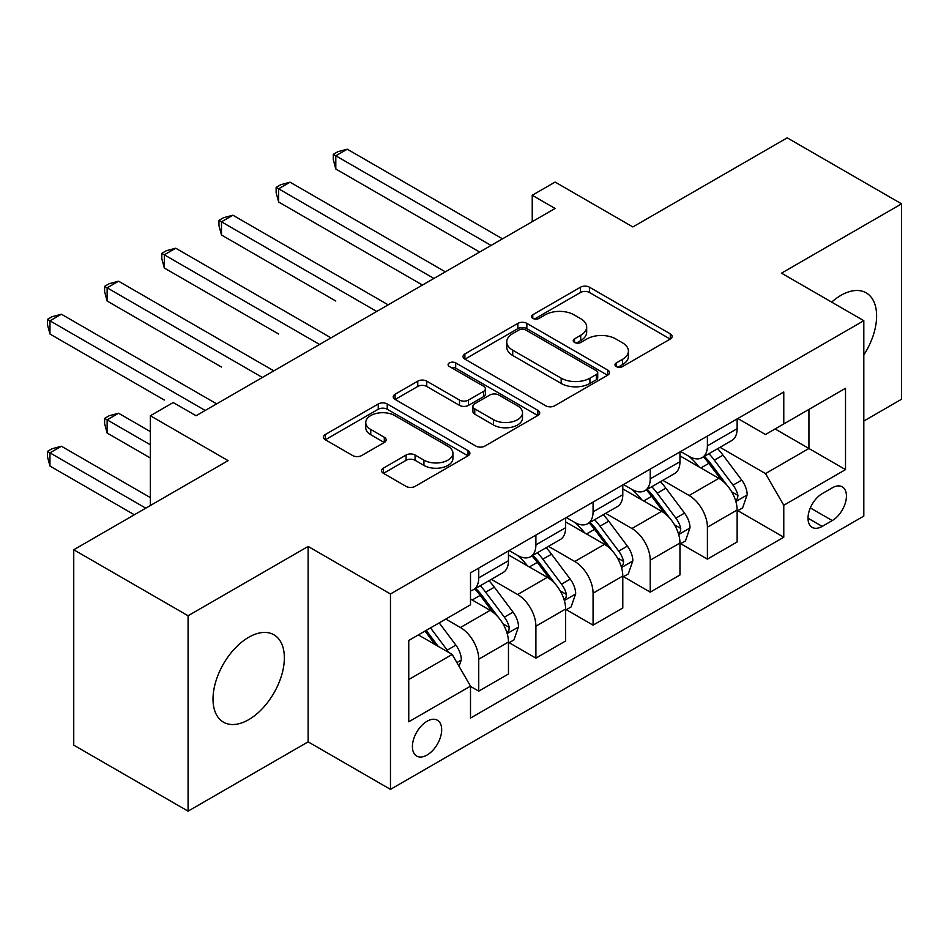 <?xml version="1.0" encoding="UTF-8"?>
<svg xmlns="http://www.w3.org/2000/svg" width="949" height="949" viewBox="0 0 949 949"><rect width="100%" height="100%" fill="white"/><g stroke="black" fill="none" stroke-linecap="round" stroke-linejoin="round"><path stroke-width="1.42" d="M616.292 366.575A4.448 2.562 0 0 0 622.58 366.575L670.279 339.042A6.346 3.666 0 0 0 672.129 336.444A6.346 3.666 0 0 0 670.279 333.858L589.471 287.203A6.346 3.666 0 0 0 580.491 287.203L532.792 314.748A4.448 2.562 0 0 0 531.487 316.563A4.448 2.562 0 0 0 532.792 318.378A4.448 2.562 0 0 0 539.079 318.378L545.248 314.807A20.32 11.732 0 0 1 573.979 314.807L580.717 318.698A20.32 11.732 0 0 1 586.672 326.99A20.32 11.732 0 0 1 580.717 335.282L574.548 338.852A4.448 2.562 0 0 0 573.243 340.667A4.448 2.562 0 0 0 574.548 342.47A4.448 2.562 0 0 0 580.824 342.47L587.004 338.912A20.32 11.732 0 0 1 615.735 338.912L622.461 342.803A20.32 11.732 0 0 1 628.416 351.094A20.32 11.732 0 0 1 622.461 359.386L616.292 362.945A4.448 2.562 0 0 0 614.988 364.76A4.448 2.562 0 0 0 616.292 366.575L616.292 362.945M248.685 719.674A50.451 29.122 120 0 0 281.639 675.214A50.451 29.122 120 0 0 273.905 634.786A50.451 29.122 120 0 0 248.685 637.289A50.451 29.122 120 0 0 215.731 681.738A50.451 29.122 120 0 0 223.454 722.165A50.451 29.122 120 0 0 248.685 719.674M863.815 354.95A50.451 29.122 120 0 0 866.176 292.85A50.451 29.122 120 0 0 840.956 295.341A50.451 29.122 120 0 0 831.668 302.126M427.05 755.048A20.7 11.946 120 0 0 440.573 736.815A20.7 11.946 120 0 0 437.394 720.232A20.7 11.946 120 0 0 427.05 721.252A20.7 11.946 120 0 0 413.527 739.496A20.7 11.946 120 0 0 416.706 756.08A20.7 11.946 120 0 0 427.05 755.048M383.42 468.118A6.346 3.666 0 0 0 381.557 470.704A6.346 3.666 0 0 0 383.42 473.302L406.089 486.386A6.346 3.666 0 0 0 415.069 486.386L468.035 455.805A6.346 3.666 0 0 0 469.897 453.207A6.346 3.666 0 0 0 468.035 450.621L387.228 403.966A6.346 3.666 0 0 0 378.248 403.966L325.282 434.547A6.346 3.666 0 0 0 323.419 437.145A6.346 3.666 0 0 0 325.282 439.731L352.66 455.544A6.346 3.666 0 0 0 361.64 455.544L384.309 442.459A6.346 3.666 0 0 0 386.172 439.862A6.346 3.666 0 0 0 384.309 437.275L370.739 429.434A16.987 9.81 0 0 1 365.756 422.495A16.987 9.81 0 0 1 376.243 413.444A16.987 9.81 0 0 1 394.748 415.567L447.952 446.279A16.987 9.81 0 0 1 452.922 453.207A16.987 9.81 0 0 1 442.436 462.27A16.987 9.81 0 0 1 423.93 460.146L415.069 455.022A6.346 3.666 0 0 0 406.089 455.022L383.42 468.118L383.42 473.302M863.815 421.036L901.55 399.244L901.55 203.845L787.207 137.842L632.853 226.953L555.106 182.066L532.235 195.269L555.106 208.472L196.087 415.745L173.216 402.542L150.357 415.745L150.357 505.52M188.08 615.759L188.08 811.158L308.14 741.845L308.14 546.446L188.08 615.759L73.749 549.756L228.104 460.633L150.357 415.745M308.14 546.446L390.466 593.979L863.815 320.691L863.815 516.09L390.466 789.378L390.466 593.979M901.55 203.845L781.501 273.158L863.815 320.691M545.699 405.781A6.346 3.666 0 0 0 554.679 405.781L607.657 375.199A6.346 3.666 0 0 0 609.507 372.601A6.346 3.666 0 0 0 607.657 370.015L526.849 323.36A6.346 3.666 0 0 0 517.869 323.36L464.891 353.941A6.346 3.666 0 0 0 463.041 356.539A6.346 3.666 0 0 0 464.891 359.125L545.699 405.781M451.178 367.536A4.448 2.562 0 0 1 455.686 368.165L455.686 362.886L537.846 410.312A6.346 3.666 0 0 1 539.708 412.91A6.346 3.666 0 0 1 537.846 415.496L484.868 446.077A6.346 3.666 0 0 1 475.888 446.077L395.092 399.434L395.092 394.25A6.346 3.666 0 0 0 393.23 396.836A6.346 3.666 0 0 0 395.092 399.434M395.092 394.25L417.762 381.154A6.346 3.666 0 0 1 426.742 381.154L459.506 400.075A6.346 3.666 0 0 0 468.486 400.075L483.527 391.391A6.346 3.666 0 0 0 485.39 388.805A6.346 3.666 0 0 0 483.527 386.207L449.411 366.516A4.448 2.562 0 0 1 448.106 364.701A4.448 2.562 0 0 1 450.846 362.328A4.448 2.562 0 0 1 455.686 362.886M188.08 811.158L73.749 745.155L73.749 549.756M832.261 487.833L822.202 493.646A20.048 11.578 120 0 0 809.106 511.309A20.048 11.578 120 0 0 812.178 527.383A20.048 11.578 120 0 0 822.202 526.387L832.261 520.574A20.048 11.578 120 0 0 845.357 502.911A20.048 11.578 120 0 0 842.285 486.837A20.048 11.578 120 0 0 832.261 487.833M737.824 418.521L765.487 434.5L783.779 423.93L783.779 391.984L470.502 572.852L470.502 604.81L408.758 640.456L408.758 721.786L470.502 686.139L470.502 718.085L783.779 537.217L783.779 505.259L765.487 473.575L720.018 447.323M783.779 423.93L845.523 388.283L845.523 469.613L783.779 505.259M308.14 741.845L390.466 789.378M532.235 195.269L532.235 221.675M775.096 428.948L808.939 448.497L808.939 409.41L845.523 388.283M765.487 473.575L808.939 448.497L845.523 469.613M408.758 679.531L452.199 654.454L418.355 634.905M470.502 686.4L478.735 691.157L478.735 659.199A25.872 14.935 -120 0 0 460.431 627.514L445.805 619.068M478.735 691.157L508.462 673.992L508.462 642.034A25.872 14.935 -120 0 0 490.159 610.349L470.502 598.997M509.139 642.698L535.9 658.143L535.9 626.198A25.872 14.935 -120 0 0 517.608 594.513L491.333 579.341M535.9 658.143L565.628 640.978L565.628 609.033A25.872 14.935 -120 0 0 547.336 577.348L508.462 554.904M566.316 609.697L593.066 625.142L593.066 593.196A25.872 14.935 -120 0 0 574.774 561.5L548.51 546.339M593.066 625.142L622.793 607.977L622.793 576.031A25.872 14.935 -120 0 0 604.501 544.346L565.628 521.903M623.481 576.684L650.231 592.14L650.231 560.183A25.872 14.935 -120 0 0 631.939 528.498L605.676 513.338M650.231 592.14L679.959 574.975L679.959 543.018A25.872 14.935 -120 0 0 661.667 511.333L622.793 488.889M680.647 543.682L707.408 559.127L707.408 527.181A25.872 14.935 -120 0 0 689.116 495.497L662.841 480.324M707.408 559.127L737.136 541.962L737.136 510.016A25.872 14.935 -120 0 0 718.844 478.332L679.959 455.888M680.647 451.522L689.116 456.41A25.872 14.935 -120 0 0 702.046 457.691A25.872 14.935 -120 0 0 707.408 445.852L707.408 436.077M623.481 484.536L631.939 489.423A25.872 14.935 -120 0 0 644.881 490.704A25.872 14.935 -120 0 0 650.231 478.854L650.231 469.091M566.316 517.537L574.774 522.424A25.872 14.935 -120 0 0 587.704 523.706A25.872 14.935 -120 0 0 593.066 511.867L593.066 502.092M509.139 550.55L517.608 555.426A25.872 14.935 -120 0 0 530.538 556.707A25.872 14.935 -120 0 0 535.9 544.868L535.9 535.094M737.824 510.681L783.779 537.217M702.046 457.691L731.774 440.526A25.872 14.935 -120 0 0 737.136 428.687L737.136 418.912M644.881 490.704L674.609 473.539A25.872 14.935 -120 0 0 679.959 461.688L679.959 451.926M587.704 523.706L617.443 506.541A25.872 14.935 -120 0 0 622.793 494.702L622.793 484.927M530.538 556.707L560.266 539.554A25.872 14.935 -120 0 0 565.628 527.703L565.628 517.94M470.502 590.764A25.872 14.935 -120 0 0 473.373 589.72L503.1 572.555A25.872 14.935 -120 0 0 508.462 560.717L508.462 550.942M473.373 589.72A25.872 14.935 -120 0 0 478.735 577.87L478.735 568.107M452.199 654.454L470.502 686.139M618.072 367.204L622.461 364.665A20.32 11.732 0 0 0 628.416 356.373L628.416 351.094M586.672 326.99L586.672 332.269A20.32 11.732 0 0 1 580.717 340.561L576.316 343.099M670.196 339.09L589.471 292.482A6.346 3.666 0 0 0 580.491 292.482L534.572 318.994M607.562 375.246L526.849 328.639A6.346 3.666 0 0 0 517.869 328.639L464.974 359.173M596.423 374.416A4.448 2.562 0 0 0 597.728 372.601A4.448 2.562 0 0 0 596.423 370.786L525.497 329.837A4.448 2.562 0 0 0 519.21 329.837L512.709 333.597A20.32 11.732 0 0 0 506.754 341.889A20.32 11.732 0 0 0 512.709 350.181L561.191 378.177A20.32 11.732 0 0 0 589.922 378.177L596.423 374.416L596.423 379.695A4.448 2.562 0 0 0 597.728 377.892L597.728 372.601M506.754 341.889L506.754 347.168A20.32 11.732 0 0 0 512.709 355.472L512.709 350.181M596.423 379.695L589.922 383.455A20.32 11.732 0 0 1 561.191 383.455L512.709 355.472M395.175 399.482L417.762 386.445L417.762 381.154M485.39 388.805L485.39 394.084A6.346 3.666 0 0 1 483.527 396.682L468.486 405.365A6.346 3.666 0 0 1 459.506 405.365L426.742 386.445A6.346 3.666 0 0 0 417.762 386.445M455.686 368.165L537.763 415.543M493.516 419.707A16.987 9.81 0 0 0 512.021 421.842A16.987 9.81 0 0 0 522.508 412.779A16.987 9.81 0 0 0 517.525 405.84L498.783 395.021A6.346 3.666 0 0 0 489.814 395.021L474.773 403.705A6.346 3.666 0 0 0 472.91 406.302A6.346 3.666 0 0 0 474.773 408.889L493.516 419.707L493.516 424.998A16.987 9.81 0 0 0 512.021 427.121A16.987 9.81 0 0 0 522.508 418.058L522.508 412.779M472.91 406.302L472.91 411.581A6.346 3.666 0 0 0 474.773 414.167L474.773 408.889M493.516 424.998L474.773 414.167M452.922 453.207L452.922 458.497A16.987 9.81 0 0 1 442.436 467.549A16.987 9.81 0 0 1 423.93 465.425L415.069 460.301A6.346 3.666 0 0 0 406.089 460.301L383.503 473.349M365.756 422.495L365.756 427.774A16.987 9.81 0 0 0 370.739 434.713L370.739 429.434M384.226 442.507L370.739 434.713M467.952 455.852L387.228 409.244A6.346 3.666 0 0 0 378.248 409.244L325.365 439.778M737.136 511.072L742.616 507.905L747.195 494.702A17.141 9.893 -120 0 0 741.727 480.099L723.031 455.164A49.478 28.565 -120 0 0 717.634 448.687M699.057 466.908A49.478 28.565 -120 0 0 688.927 456.303M735.57 500.574L737.563 498.415L737.942 495.425A17.141 9.893 -120 0 0 733.031 485.117L714.348 460.17A49.478 28.565 -120 0 0 708.95 453.705M704.348 456.362A41.068 23.713 60 0 1 711.086 464.037L726.898 485.141M335.804 301.023L221.473 235.008L221.473 221.805L232.908 215.209L388.177 304.843M703.458 456.884A49.478 28.565 60 0 1 708.856 463.349L721.287 479.933M491.084 245.435L335.804 155.79L347.239 149.195L502.507 238.84M479.648 252.043L335.804 168.993L335.804 155.79L333.289 154.343L337.868 151.698L347.239 149.195M335.804 168.993L333.289 159.622L333.289 154.343M679.959 544.074L685.451 540.906L690.018 527.703A17.141 9.893 -120 0 0 684.549 513.112L665.866 488.166A49.478 28.565 -120 0 0 660.468 481.701M641.88 499.909A49.478 28.565 -120 0 0 631.749 489.304M678.405 533.575L680.397 531.428L680.765 528.439A17.141 9.893 -120 0 0 675.866 518.13L657.183 493.183A49.478 28.565 -120 0 0 651.773 486.718M647.171 489.376A41.068 23.713 60 0 1 653.92 497.039L669.733 518.154M278.638 334.024L164.307 268.009L164.307 254.807L175.731 248.211L331.011 337.856M646.293 489.886A49.478 28.565 60 0 1 651.69 496.351L664.11 512.934M622.793 577.087L628.285 573.92L632.853 560.717A17.141 9.893 -120 0 0 627.384 546.114L608.7 521.167A49.478 28.565 -120 0 0 603.303 514.702M584.714 532.923A49.478 28.565 -120 0 0 574.584 522.318M621.239 566.589L623.232 564.43L623.6 561.44A17.141 9.893 -120 0 0 618.701 551.132L600.005 526.185A49.478 28.565 -120 0 0 594.608 519.72M590.005 522.377A41.068 23.713 60 0 1 596.743 530.04L612.556 551.155M221.473 367.038L107.13 301.023L107.13 287.82L118.566 281.212L273.834 370.857M589.127 522.887A49.478 28.565 60 0 1 594.525 529.352L606.945 545.936M565.628 610.088L571.12 606.921L575.687 593.718A17.141 9.893 -120 0 0 570.219 579.127L551.535 554.18A49.478 28.565 -120 0 0 546.126 547.715M527.549 565.924A49.478 28.565 -120 0 0 517.419 555.319M564.062 599.59L566.055 597.443L566.434 594.454A17.141 9.893 -120 0 0 561.523 584.133L542.84 559.198A49.478 28.565 -120 0 0 537.442 552.733M532.84 555.39A41.068 23.713 60 0 1 539.578 563.054L555.39 584.157M164.307 400.039L49.965 334.024L49.965 320.821L61.4 314.226L216.669 403.871M531.95 555.9A49.478 28.565 60 0 1 537.348 562.366L549.779 578.949M433.907 278.448L278.638 188.804L290.074 182.196L445.342 271.841M422.471 285.044L278.638 202.007L278.638 188.804L276.123 187.344L280.702 184.711L290.074 182.196M278.638 202.007L276.123 192.623L276.123 187.344M376.741 311.45L218.958 220.358L223.525 217.712L232.908 215.209M221.473 235.008L218.958 225.637L218.958 220.358M319.576 344.451L161.793 253.359L166.36 250.714L175.731 248.211M164.307 268.009L161.793 258.638L161.793 253.359M508.462 643.09L513.943 639.923L518.522 626.72A17.141 9.893 -120 0 0 513.053 612.129L494.358 587.182A49.478 28.565 -120 0 0 488.96 580.717M506.896 632.592L508.889 630.444L509.269 627.455A17.141 9.893 -120 0 0 504.358 617.147L485.674 592.2A49.478 28.565 -120 0 0 480.277 585.735M475.663 588.392A41.068 23.713 60 0 1 482.412 596.055L498.225 617.17M150.357 431.593L118.566 413.242L107.13 419.838L107.13 433.041L150.357 457.999M474.785 588.902A49.478 28.565 60 0 1 480.182 595.367L492.602 611.951M107.13 433.041L104.615 423.669L104.615 418.39L150.357 444.796M104.615 418.39L109.194 415.745L118.566 413.242M262.399 377.465L104.615 286.361L109.194 283.727L118.566 281.212M107.13 301.023L104.615 291.651L104.615 286.361M459.067 666.328L461.344 659.733A17.141 9.893 -120 0 0 455.876 645.13L439.209 622.876M150.357 497.608L61.4 446.244L49.965 452.851L49.965 466.054L134.343 514.761M448.747 652.449A17.141 9.893 -120 0 0 447.193 650.148L430.514 627.894M426.22 630.373L438.201 646.364M425.022 631.061L435.188 644.62M49.965 466.054L47.45 456.683L47.45 451.392L145.778 508.166M47.45 451.392L52.029 448.758L61.4 446.244M205.233 410.466L47.45 319.374L52.029 316.729L61.4 314.226M49.965 334.024L47.45 324.653L47.45 319.374M460.431 627.514L490.159 610.349M517.608 594.513L547.336 577.348M574.774 561.5L604.501 544.346M631.939 528.498L661.667 511.333M689.116 495.497L718.844 478.332M707.408 445.852L737.136 428.687M707.408 527.181L737.136 510.016M650.231 560.183L679.959 543.018M650.231 478.854L679.959 461.688M593.066 593.196L622.793 576.031M593.066 511.867L622.793 494.702M535.9 626.198L565.628 609.033M535.9 544.868L565.628 527.703M478.735 659.199L508.462 642.034M478.735 577.87L508.462 560.717M810.327 507.917L832.261 520.574M808.026 518.201L822.202 526.387M622.461 364.665L622.461 359.386M574.548 342.47L574.548 338.852M580.717 340.561L580.717 335.282M532.792 318.378L532.792 314.748M580.491 292.482L580.491 287.203M589.471 292.482L589.471 287.203M670.279 339.042L670.279 333.858M464.891 359.125L464.891 353.941M517.869 328.639L517.869 323.36M526.849 328.639L526.849 323.36M607.657 375.199L607.657 370.015M561.191 383.455L561.191 378.177M589.922 383.455L589.922 378.177M426.742 386.445L426.742 381.154M459.506 405.365L459.506 400.075M468.486 405.365L468.486 400.075M483.527 396.682L483.527 391.391M537.846 415.496L537.846 410.312M406.089 460.301L406.089 455.022M415.069 460.301L415.069 455.022M423.93 465.425L423.93 460.146M384.309 442.459L384.309 437.275M325.282 439.731L325.282 434.547M378.248 409.244L378.248 403.966M387.228 409.244L387.228 403.966M468.035 455.805L468.035 450.621M735.855 501.511L747.077 495.034M714.348 460.17L723.031 455.164M700.872 467.952L708.856 463.349M733.031 485.117L741.727 480.099M731.679 491.819L737.942 495.425M678.689 534.524L689.911 528.035M657.183 493.183L665.866 488.166M643.707 500.965L651.69 496.351M675.866 518.13L684.549 513.112M674.502 524.821L680.765 528.439M621.512 567.526L632.746 561.037M600.005 526.185L608.7 521.167M586.529 533.967L594.525 529.352M618.701 551.132L627.384 546.114M617.336 557.822L623.6 561.44M564.347 600.527L575.568 594.05M542.84 559.198L551.535 554.18M529.364 566.968L537.348 562.366M561.523 584.133L570.219 579.127M560.171 590.836L566.434 594.454M507.181 633.541L518.403 627.052M485.674 592.2L494.358 587.182M472.199 599.982L480.182 595.367M504.358 617.147L513.053 612.129M503.006 623.837L509.269 627.455M456.896 662.568L461.238 660.065M447.193 650.148L455.876 645.13"/></g></svg>
